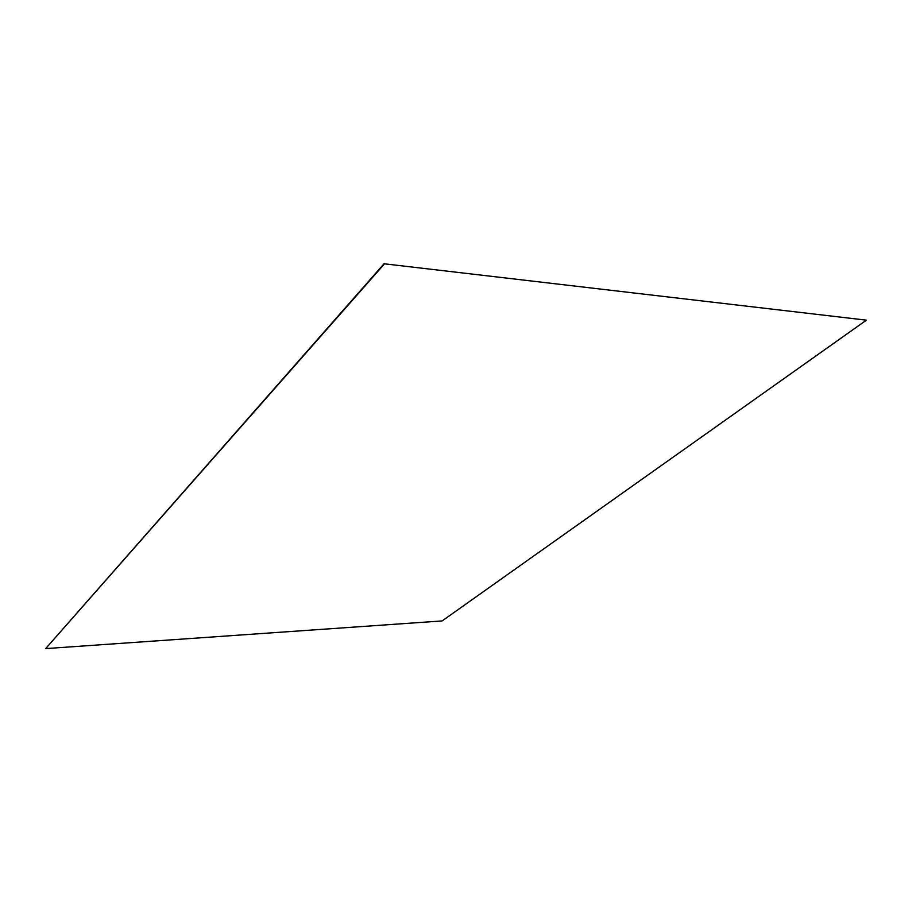 <?xml version="1.0" encoding="UTF-8"?>
<svg xmlns="http://www.w3.org/2000/svg" width="912" height="912" viewBox="0 0 912 912"><rect width="100%" height="100%" fill="white"/><g stroke="black" fill="none" stroke-linecap="round" stroke-linejoin="round"><path stroke-width="1.37" d="M384.511 263.83L866.4 320.158L384.511 263.83L45.657 648.603L384.374 263.397M45.657 648.603L442.103 620.935L866.4 320.158"/></g></svg>
